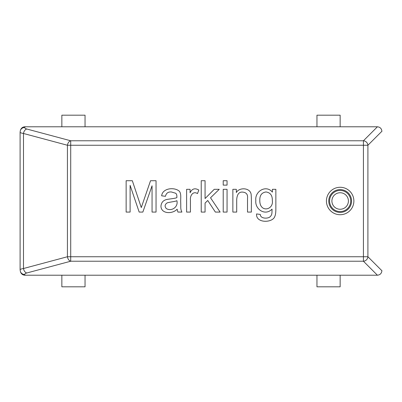 <?xml version="1.0" encoding="UTF-8"?>
<svg xmlns="http://www.w3.org/2000/svg" width="402" height="402" viewBox="0 0 402 402"><rect width="100%" height="100%" fill="white"/><g stroke="black" fill="none" stroke-linecap="round" stroke-linejoin="round"><path stroke-width="0.6" d="M316.962 126.786L25.004 126.786L24.763 127.524C24.622 128.097 25.296 128.59 26.778 129.007L70.707 140.775A4.638 3.221 105 0 0 67.43 145.258L70.707 145.258L70.707 140.775L363.428 140.775L363.428 145.258L70.707 145.258L70.707 256.742L67.43 256.742A4.638 3.221 75 0 0 70.707 261.225L70.707 256.742L363.428 256.742L363.428 145.258L367.905 145.258A4.638 4.337 -135 0 0 363.428 140.775L377.418 126.786L340.152 126.786L340.152 115.188L316.962 115.188L316.962 126.786L340.152 126.786M20.522 130.057L20.552 129.972C21.321 127.977 22.758 126.916 24.869 126.786L25.004 126.786A4.819 4.638 108.1 0 0 20.492 130.147A4.819 4.638 108.1 0 1 25.004 126.786L377.277 126.786M381.9 270.596L381.9 270.732C381.598 273.42 380.106 274.913 377.418 275.214L340.152 275.214L340.152 286.812L316.962 286.812L316.962 275.214L85.038 275.214L85.038 286.812L61.848 286.812L61.848 275.214L25.004 275.214L24.763 274.476A4.638 4.462 161.9 0 1 20.381 271.506M20.492 271.852L20.552 272.028C21.321 274.023 22.758 275.084 24.869 275.214L25.004 275.214A4.819 4.638 71.9 0 1 20.492 271.852A4.819 4.638 71.9 0 0 25.004 275.214L377.277 275.214M381.9 131.404L381.9 131.268C381.598 128.58 380.106 127.087 377.418 126.786M20.487 130.168L20.356 130.565A4.638 4.462 18.1 0 1 24.763 127.524M130.112 185.352L130.112 212.075L126.143 212.075L126.143 180.714L132.323 180.714L141.283 207.568L150.534 180.714L156.046 180.714L156.046 212.075L152.056 212.075L152.056 185.789L142.846 212.075L139.172 212.075L130.112 185.352M181.895 212.075L177.925 212.075L177.111 209.216C172.403 214.321 160.916 213.949 160.971 206.085C161.318 202.578 163.167 200.402 166.528 199.548C169.081 198.975 175.262 198.452 176.86 197.648C176.96 194.533 176.589 194.377 175.8 193.287L171.393 191.97C168.106 191.739 166.132 193.191 165.463 196.312L161.639 195.809C162.534 188.015 174.453 186.9 179.327 191.216C181.533 193.819 180.463 198.864 180.724 202.558C180.94 208.151 180.327 208.618 181.895 212.075M197.493 193.578C192.844 190.648 189.855 196.03 190.432 200.176L190.432 212.075L186.613 212.075L186.613 189.317L190.081 189.317L190.081 192.764C192.03 188.679 194.945 187.774 198.829 190.051L197.493 193.578M205.07 203.075L205.07 212.075L201.231 212.075L201.231 180.714L205.07 180.714L205.07 198.548L214.236 189.317L219.251 189.317L210.522 197.794L220.125 212.075L215.366 212.075L207.744 200.487L205.07 203.075M227.06 180.714L227.06 185.121L223.216 185.121L223.216 180.714L227.06 180.714M227.06 189.317L227.06 212.075L223.216 212.075L223.216 189.317L227.06 189.317M247.521 212.075L247.521 198.211C247.933 194.503 246.346 192.473 242.763 192.116C239.1 191.719 237.079 194.221 236.708 199.633L236.708 212.075L232.864 212.075L232.864 189.317L236.331 189.317L236.331 192.553C239.16 187.126 250.19 187.518 251.134 194.352C251.612 199.91 251.25 206.392 251.366 212.075L247.521 212.075M272.39 189.317L275.857 189.317L275.857 208.985C275.862 212.517 275.501 215.02 274.772 216.502C272.757 222.994 255.742 223.542 256.561 213.934L260.32 214.437C260.3 218.678 267.235 218.839 269.762 217.07C272.104 214.944 271.993 213.653 272.033 209.135C265.039 216.382 254.783 209.085 255.833 200.573C254.577 191.422 266.003 184.377 272.39 192.116L272.39 189.317M24.763 274.476C24.622 273.903 25.296 273.41 26.778 272.993A4.638 3.221 -105 0 1 23.497 268.516L23.497 133.484C21.286 133.117 20.15 132.68 20.1 132.168L20.1 269.848L20.487 271.832M26.778 129.007A4.638 3.221 -75 0 0 23.497 133.484L67.43 145.258L67.43 256.742L23.497 268.516C21.286 268.883 20.15 269.32 20.1 269.832M377.418 275.214L363.428 261.225A4.638 4.337 -45 0 0 367.905 256.742L367.905 145.258L381.9 131.268M166.277 208.548C171.423 211.779 178.508 207.055 176.885 200.678C175.332 201.588 169.418 202.07 167.172 202.889C164.785 204.487 164.483 206.377 166.277 208.548M236.331 192.553C239.16 187.126 250.19 187.518 251.134 194.352C251.612 199.91 251.25 206.392 251.366 212.075M259.798 200.302C259.526 213.14 273.868 210.221 272.33 200.427C272.415 195.387 270.3 192.568 265.978 191.97C261.737 192.588 259.677 195.367 259.798 200.302M61.848 126.786L61.848 115.188L85.038 115.188L85.038 126.786M353.876 201A13.723 13.723 0 0 0 333.293 189.116A13.723 13.723 0 0 0 333.293 212.884A13.723 13.723 0 0 0 353.876 201M381.9 270.732L367.905 256.742L363.428 256.742L363.428 261.225L70.707 261.225L26.778 272.993M329.59 201A10.563 10.563 0 0 1 345.434 191.849A10.563 10.563 0 0 1 345.434 210.151A10.563 10.563 0 0 1 329.59 201M328.741 201A11.412 11.412 0 0 1 340.152 189.588A11.412 11.412 0 0 1 351.564 201A11.412 11.412 0 0 1 340.152 212.412A11.412 11.412 0 0 1 328.741 201M331.901 201A8.251 8.251 0 0 1 344.283 193.854A8.251 8.251 0 0 1 344.283 208.146A8.251 8.251 0 0 1 331.901 201M316.962 275.214L340.152 275.214M85.038 275.214L61.848 275.214M20.356 130.565L20.1 132.163"/></g></svg>
